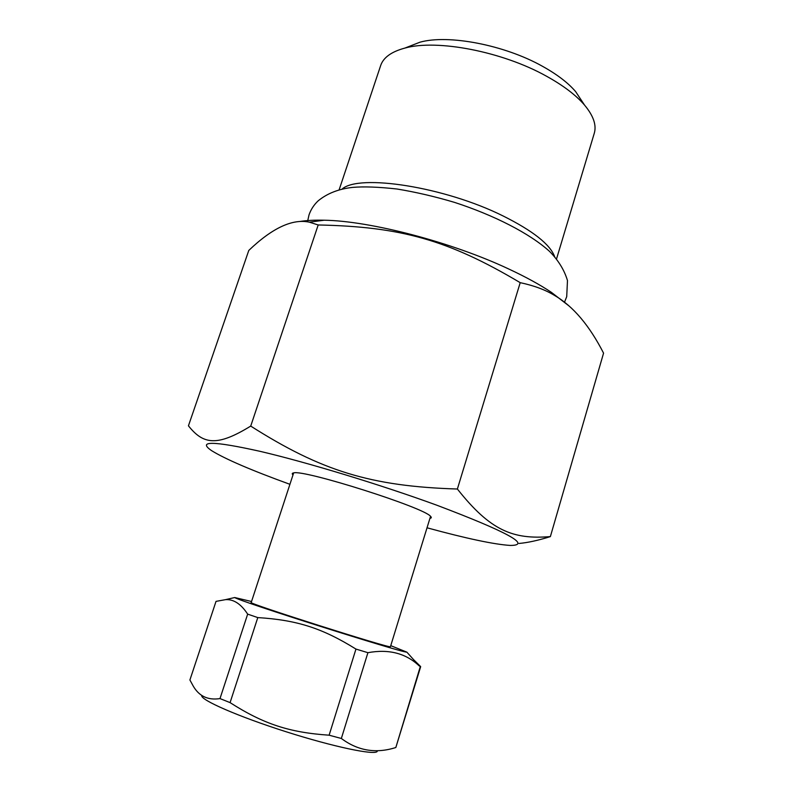 <?xml version="1.0" encoding="UTF-8"?>
<svg xmlns="http://www.w3.org/2000/svg" width="792" height="792" viewBox="0 0 792 792"><rect width="100%" height="100%" fill="white"/><g stroke="black" fill="none" stroke-linecap="round" stroke-linejoin="round"><path stroke-width="1.19" d="M554.598 256.549C550.054 244.372 532.887 230.848 503.128 215.978C444.658 186.803 358.845 173.636 342.055 189.11M339.125 189.833L380.665 65.548C383.368 57.509 391.446 51.688 404.89 48.084C436.986 39.006 502.415 51.529 546.431 76.171C563.28 85.486 575.982 95.119 584.536 105.079C593.446 115.771 596.693 125.186 594.267 133.313L556.568 258.816M582.575 102.109L575.616 91.585C568.102 82.814 557.063 74.389 542.5 66.3C504.484 44.906 448.252 34.204 419.958 42.204L408.207 46.797M289.922 484.308C251.381 470.309 225.284 459.103 211.642 450.678C197.04 440.698 213.177 440.916 260.053 451.331C306.87 462.271 381.041 484.823 436.729 505.177C507.345 531.917 531.897 545.341 510.385 545.441C494.376 544.46 466.587 538.58 427.027 527.799M293 474.913C291.822 473.814 292.04 473.151 293.634 472.913C303.603 469.29 424.512 507.642 430.561 516.354C431.729 517.463 431.521 518.126 429.927 518.344M518.998 543.461C527.838 542.678 538.293 540.392 550.371 536.6C513.087 539.629 490.545 530.947 457.38 489.02C370.676 486.347 321.235 470.903 250.718 426.086C216.741 446.975 203.108 444.282 188.437 425.809L248.787 250.43C272.319 227.947 292.525 218.533 309.395 222.176L318.196 224.968C400.782 226.69 448.213 239.887 520.205 282.665C534.075 285.595 545.668 289.931 554.994 295.693C573.24 306.395 589.426 325.542 603.563 353.143L550.371 536.6M520.205 282.665L457.38 489.02M250.718 426.086L318.196 224.968M299.802 221.493C306.514 220.404 314.632 219.978 324.146 220.216C370.379 220.909 452.064 242.223 509.098 269.161C525.759 276.943 539.827 284.645 551.291 292.278L568.814 305.791M247.658 614.127L219.998 698.584C208.029 700.435 199.099 696.247 193.208 686.04L189.902 679.981L216.028 601.375L225.552 599.643C233.63 599.118 241.006 603.949 247.658 614.127L257.796 617.592C296.861 620.037 322.186 628.076 355.954 649.074L367.914 652.687C388.783 648.876 405.88 653.271 419.176 665.884L420.621 666.557L413.652 659.706M420.661 666.686L395.832 747.509C376.032 753.836 357.865 750.816 341.342 738.471L329.125 735.194C289.189 732.501 263.449 723.947 230.076 702.623L219.998 698.584M230.076 702.623L257.796 617.592M201.722 695.534C200.267 699.89 238.204 716.522 285.902 731.689C333.58 746.896 375.071 755.538 377.24 751.4M390.832 645.688L406.88 652.153C401.514 652.638 238.808 601.029 234.709 597.534L251.539 601.504M293.654 472.913L251.213 602.504C245.421 602.593 390.565 648.717 390.416 646.737L430.551 516.334M355.954 649.074L329.125 735.194M341.342 738.471L367.914 652.687M420.225 666.814L395.832 747.509M419.958 42.204L404.89 48.084M575.616 91.585L584.536 105.079M324.146 220.216L309.395 222.176M551.291 292.278L554.994 295.693M234.709 597.534L225.552 599.643M406.88 652.153L419.176 665.884M564.498 302.217L566.716 296.653L567.478 280.556C564.33 270.003 558.311 260.251 549.44 251.292C529.699 233.412 494.03 215.196 454.4 202.346C434.709 196.495 415.572 192.05 397 189.011C378.625 186.962 363.825 186.417 352.598 187.397C338.748 188.922 327.294 193.377 318.236 200.772C313.969 204.752 310.9 209.464 309.019 214.909L307.484 221.839"/></g></svg>
